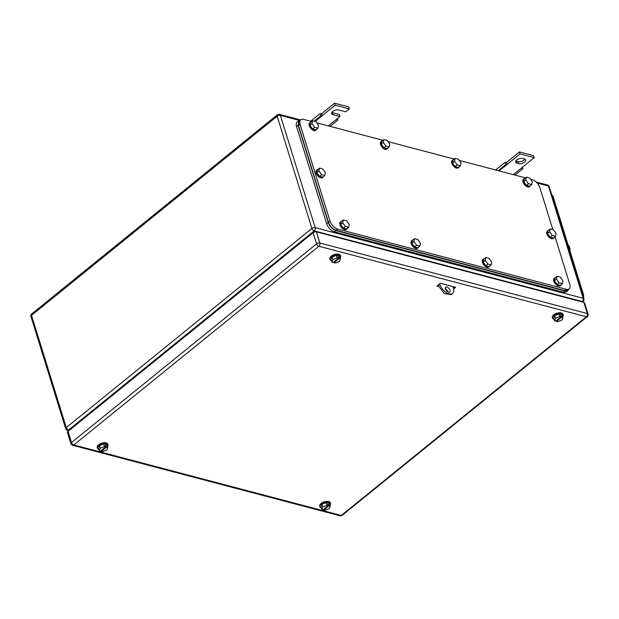 <?xml version="1.0" encoding="UTF-8"?>
<svg xmlns="http://www.w3.org/2000/svg" width="619" height="619" viewBox="0 0 619 619"><rect width="100%" height="100%" fill="white"/><g stroke="black" fill="none" stroke-linecap="round" stroke-linejoin="round"><path stroke-width="0.93" d="M522.498 167.153L522.73 168.832L521.275 168.151L534.236 157.644L520.092 153.922L507.139 164.422L506.528 162.449L504.949 162.371L505.893 164.391L507.139 164.422L499.131 170.914M495.571 169.977L504.949 162.371M515 175.1L522.73 168.832M513.267 174.643L521.275 168.151M498.163 170.658L505.893 164.391M520.092 153.922L519.488 151.949L506.528 162.449M534.236 157.644L533.624 155.679L519.488 151.949M518.683 163.571A4.364 2.182 -17.2 0 0 523.527 162.797A4.364 2.182 -17.2 0 0 525.701 159.965A4.364 2.182 -17.2 0 0 524.386 158.944L522.691 158.503A4.364 2.182 -17.2 0 0 517.848 159.269A4.364 2.182 -17.2 0 0 515.666 162.101A4.364 2.182 -17.2 0 0 516.989 163.122L518.683 163.571L518.072 161.598L516.378 161.149A4.364 2.182 -17.2 0 1 515.859 160.963M524.904 159.137A4.364 2.182 -17.2 0 1 518.072 161.598M337.587 118.407L337.812 120.086L336.365 119.397L339.993 116.457L332.921 114.6A4.364 2.182 -17.2 0 1 331.606 113.579A4.364 2.182 -17.2 0 1 333.78 110.747A4.364 2.182 -17.2 0 1 338.624 109.973L345.688 111.838L349.317 108.898L335.181 105.168L322.228 115.676L321.617 113.703L320.031 113.625L320.975 115.645L322.228 115.676L315.125 121.432M310.661 121.231L320.031 113.625M330.082 126.353L337.812 120.086M328.356 125.897L336.365 119.397M314.158 121.177L320.975 115.645M335.181 105.168L334.57 103.203L321.617 113.703M349.317 108.898L348.706 106.932L334.57 103.203M339.993 116.457L339.382 114.492L332.31 112.627A4.364 2.182 -17.2 0 1 331.792 112.441M311.728 121.51L303.72 119.397A7.931 4.294 51 0 0 300.749 119.8L299.201 121.061L298.536 125.734L328.41 222.229L329.966 220.968A7.931 4.294 51 0 0 337.649 229.022L566.106 289.251A7.931 4.294 51 0 0 569.078 288.849A7.931 4.294 51 0 0 569.735 284.175L555.042 236.729M530.514 179.185L532.178 179.626A7.931 4.294 51 0 1 539.861 187.681L552.844 229.618M316.758 122.841L382.983 140.296M388.012 141.619L454.23 159.075M459.259 160.406L525.485 177.862M300.749 119.8A7.931 4.294 51 0 0 300.091 124.473L329.966 220.968M328.41 222.229C329.981 226.306 332.542 228.991 336.094 230.283L564.551 290.512L567.522 290.11L569.078 288.849M526.39 177.127L525.779 179.974L528.425 183.688L526.351 185.367L523.705 181.661L524.316 178.806L526.39 177.127L529.655 177.986L532.301 181.7L531.69 184.555L528.425 183.688M525.779 179.974L523.705 181.661M531.69 184.555L529.616 186.234L526.351 185.367M530.421 185.576A4.759 2.577 -129 0 1 529.965 186.218A4.759 2.577 -129 0 1 528.185 186.458A4.759 2.577 -129 0 1 524.123 182.899A4.759 2.577 -129 0 1 523.968 178.821A4.759 2.577 -129 0 1 524.688 178.504M529.965 186.218L529.446 186.636A4.759 2.577 -129 0 1 527.667 186.876A4.759 2.577 -129 0 1 523.612 183.325A4.759 2.577 -129 0 1 523.45 179.239L523.968 178.821M455.143 158.34L454.524 161.195L457.17 164.909L455.097 166.588L452.45 162.874L453.069 160.019L455.143 158.34L458.408 159.207L461.054 162.913L460.435 165.768L457.17 164.909M454.524 161.195L452.45 162.874M460.435 165.768L458.362 167.447L455.097 166.588M459.166 166.797A4.759 2.577 -129 0 1 458.71 167.432A4.759 2.577 -129 0 1 456.938 167.672A4.759 2.577 -129 0 1 452.876 164.12A4.759 2.577 -129 0 1 452.721 160.035A4.759 2.577 -129 0 1 453.433 159.725M458.71 167.432L458.192 167.857A4.759 2.577 -129 0 1 456.42 168.097A4.759 2.577 -129 0 1 452.357 164.538A4.759 2.577 -129 0 1 452.203 160.46L452.721 160.035M550.214 228.922L549.602 231.777L552.249 235.491L550.175 237.17L547.529 233.456L548.14 230.601L550.214 228.922L553.479 229.781L556.133 233.495L555.514 236.35L552.249 235.491M549.602 231.777L547.529 233.456M555.514 236.35L553.44 238.029L550.175 237.17M554.245 237.379A4.759 2.577 -129 0 1 553.788 238.013A4.759 2.577 -129 0 1 552.009 238.253A4.759 2.577 -129 0 1 547.954 234.702A4.759 2.577 -129 0 1 547.792 230.616A4.759 2.577 -129 0 1 548.511 230.307M553.788 238.013L553.27 238.431A4.759 2.577 -129 0 1 551.49 238.679A4.759 2.577 -129 0 1 547.436 235.119A4.759 2.577 -129 0 1 547.273 231.042L547.792 230.616M312.634 120.775L312.022 123.63L314.669 127.344L312.595 129.023L309.949 125.309L310.56 122.454L312.634 120.775L315.899 121.633L318.553 125.348L317.934 128.203L314.669 127.344M312.022 123.63L309.949 125.309M317.934 128.203L315.86 129.882L312.595 129.023M316.665 129.232A4.759 2.577 -129 0 1 316.208 129.866A4.759 2.577 -129 0 1 314.429 130.106A4.759 2.577 -129 0 1 310.374 126.555A4.759 2.577 -129 0 1 310.212 122.469A4.759 2.577 -129 0 1 310.931 122.16M316.208 129.866L315.69 130.284A4.759 2.577 -129 0 1 313.91 130.524A4.759 2.577 -129 0 1 309.856 126.972A4.759 2.577 -129 0 1 309.693 122.887L310.212 122.469M319.497 168.097L318.878 170.952L321.532 174.666L319.458 176.345L316.804 172.631L317.423 169.784L319.497 168.097L322.762 168.964L325.408 172.678L324.789 175.525L321.532 174.666M318.878 170.952L316.804 172.631M324.789 175.525L322.723 177.204L319.458 176.345M323.528 176.554A4.759 2.577 -129 0 1 323.072 177.189A4.759 2.577 -129 0 1 321.292 177.436A4.759 2.577 -129 0 1 317.23 173.877A4.759 2.577 -129 0 1 317.075 169.792A4.759 2.577 -129 0 1 317.795 169.482M323.072 177.189L322.553 177.614A4.759 2.577 -129 0 1 320.774 177.854A4.759 2.577 -129 0 1 316.711 174.295A4.759 2.577 -129 0 1 316.557 170.217L317.075 169.792M557.077 276.252L556.458 279.099L559.104 282.813L557.038 284.492L554.384 280.778L555.003 277.931L557.077 276.252L560.342 277.111L562.988 280.825L562.369 283.672L559.104 282.813M556.458 279.099L554.384 280.778M562.369 283.672L560.296 285.351L557.038 284.492M561.1 284.701A4.759 2.577 -129 0 1 560.652 285.344A4.759 2.577 -129 0 1 558.872 285.583A4.759 2.577 -129 0 1 554.81 282.024A4.759 2.577 -129 0 1 554.655 277.946A4.759 2.577 -129 0 1 555.375 277.629M560.652 285.344L560.133 285.761A4.759 2.577 -129 0 1 558.353 286.001A4.759 2.577 -129 0 1 554.291 282.442A4.759 2.577 -129 0 1 554.137 278.364L554.655 277.946M383.888 139.561L383.269 142.409L385.923 146.123L383.85 147.802L381.196 144.088L381.815 141.24L383.888 139.561L387.154 140.42L389.8 144.134L389.189 146.982L385.923 146.123M383.269 142.409L381.196 144.088M389.189 146.982L387.115 148.668L383.85 147.802M387.92 148.011A4.759 2.577 -129 0 1 387.463 148.653A4.759 2.577 -129 0 1 385.683 148.893A4.759 2.577 -129 0 1 381.621 145.333A4.759 2.577 -129 0 1 381.466 141.256A4.759 2.577 -129 0 1 382.186 140.939M387.463 148.653L386.945 149.071A4.759 2.577 -129 0 1 385.165 149.311A4.759 2.577 -129 0 1 381.103 145.759A4.759 2.577 -129 0 1 380.948 141.674L381.466 141.256M414.575 238.679L413.956 241.534L416.602 245.248L414.529 246.927L411.883 243.213L412.502 240.365L414.575 238.679L417.84 239.545L420.487 243.252L419.868 246.107L416.602 245.248M413.956 241.534L411.883 243.213M419.868 246.107L417.794 247.786L414.529 246.927M418.599 247.136A4.759 2.577 -129 0 1 418.142 247.77A4.759 2.577 -129 0 1 416.37 248.01A4.759 2.577 -129 0 1 412.308 244.459A4.759 2.577 -129 0 1 412.146 240.373A4.759 2.577 -129 0 1 412.865 240.064M418.142 247.77L417.624 248.196A4.759 2.577 -129 0 1 415.852 248.436A4.759 2.577 -129 0 1 411.79 244.876A4.759 2.577 -129 0 1 411.635 240.799L412.146 240.373M343.321 219.9L342.702 222.747L345.356 226.461L343.282 228.14L340.628 224.434L341.247 221.579L343.321 219.9L346.586 220.759L349.232 224.473L348.621 227.32L345.356 226.461M342.702 222.747L340.628 224.434M348.621 227.32L346.547 229.007L343.282 228.14M347.352 228.349A4.759 2.577 -129 0 1 346.895 228.991A4.759 2.577 -129 0 1 345.116 229.231A4.759 2.577 -129 0 1 341.054 225.672A4.759 2.577 -129 0 1 340.899 221.594A4.759 2.577 -129 0 1 341.618 221.277M346.895 228.991L346.377 229.409A4.759 2.577 -129 0 1 344.597 229.649A4.759 2.577 -129 0 1 340.535 226.097A4.759 2.577 -129 0 1 340.38 222.012L340.899 221.594M485.822 257.465L485.211 260.32L487.857 264.027L485.783 265.713L483.137 261.999L483.749 259.144L485.822 257.465L489.087 258.324L491.734 262.038L491.122 264.893L487.857 264.027M485.211 260.32L483.137 261.999M491.122 264.893L489.049 266.572L485.783 265.713M489.853 265.915A4.759 2.577 -129 0 1 489.397 266.557A4.759 2.577 -129 0 1 487.617 266.797A4.759 2.577 -129 0 1 483.555 263.245A4.759 2.577 -129 0 1 483.4 259.16A4.759 2.577 -129 0 1 484.12 258.843M489.397 266.557L488.878 266.975A4.759 2.577 -129 0 1 487.099 267.215A4.759 2.577 -129 0 1 483.037 263.663A4.759 2.577 -129 0 1 482.882 259.578L483.4 259.16M300.393 120.094L298.815 120.659L298.157 125.332L328.232 222.484C329.795 226.562 332.364 229.247 335.916 230.539L564.938 290.915L567.902 290.512L568.784 289.088M298.815 120.659L297.259 121.92A7.931 4.294 51 0 0 296.602 126.593L326.677 223.745A7.931 4.294 51 0 0 334.361 231.8L563.383 292.176A7.931 4.294 51 0 0 566.346 291.773L567.902 290.512M453.007 286.612L453.371 287.804A9.525 5.153 -129 0 1 452.582 293.406L451.027 294.667L444.156 293.499L438.244 285.483L439.676 283.819M438.12 285.08L438.244 285.483M445.301 288.245L448.551 292.261M452.582 293.406A9.525 5.153 -129 0 1 445.711 292.238A9.525 5.153 -129 0 1 439.8 284.222M449.967 290.218A3.172 1.718 -129 0 1 449.704 292.091A3.172 1.718 -129 0 1 447.413 291.696A3.172 1.718 -129 0 1 445.44 289.027A3.172 1.718 -129 0 1 445.703 287.154A3.172 1.718 -129 0 1 447.994 287.549A3.172 1.718 -129 0 1 449.967 290.218M331.521 260.754A5.556 2.778 -17.2 0 1 330.066 259.516A5.556 2.778 -17.2 0 1 332.836 255.918A5.556 2.778 -17.2 0 1 339.003 254.935A5.556 2.778 -17.2 0 1 340.674 256.235A5.556 2.778 -17.2 0 1 340.171 258.077M330.066 259.516L329.865 258.866A5.556 2.778 -17.2 0 1 332.635 255.26A5.556 2.778 -17.2 0 1 338.794 254.277A5.556 2.778 -17.2 0 1 340.473 255.577L340.674 256.235M340.411 258.835L339.197 258.51L334.02 262.711L335.227 263.036L339.452 261.365L340.411 258.835L339.599 256.204L336.334 255.345L332.109 257.017L331.15 259.547L331.962 262.17L332.921 259.64L332.109 257.017M332.921 259.64L337.146 257.968L336.334 255.345M339.197 258.51L338.794 257.202L337.943 256.978L338.353 258.293L333.169 262.487L331.962 262.17M334.02 262.711L333.796 261.984M338.353 258.293L337.146 257.968M338.794 257.202L338.167 257.705M554.044 319.412A5.556 2.778 -17.2 0 1 552.589 318.181A5.556 2.778 -17.2 0 1 555.359 314.576A5.556 2.778 -17.2 0 1 561.518 313.593A5.556 2.778 -17.2 0 1 563.197 314.893A5.556 2.778 -17.2 0 1 562.694 316.735M552.589 318.181L552.38 317.524A5.556 2.778 -17.2 0 1 555.158 313.918A5.556 2.778 -17.2 0 1 561.317 312.943A5.556 2.778 -17.2 0 1 562.996 314.235L563.197 314.893M562.926 317.493L561.719 317.176L556.535 321.377L557.75 321.694L561.967 320.023L562.926 317.493L562.114 314.87L558.849 314.003L554.624 315.675L553.672 318.205L554.485 320.835L555.436 318.305L554.624 315.675M555.436 318.305L559.661 316.634L558.849 314.003M561.719 317.176L561.317 315.86L560.466 315.636L560.868 316.951L555.692 321.153L554.485 320.835M556.535 321.377L556.311 320.65M560.868 316.951L559.661 316.634M561.317 315.86L560.69 316.363M98.847 449.371A5.556 2.778 -17.2 0 1 97.392 448.133A5.556 2.778 -17.2 0 1 100.162 444.535A5.556 2.778 -17.2 0 1 106.321 443.552A5.556 2.778 -17.2 0 1 108 444.852A5.556 2.778 -17.2 0 1 107.497 446.694M97.392 448.133L97.191 447.483A5.556 2.778 -17.2 0 1 99.961 443.877A5.556 2.778 -17.2 0 1 106.12 442.894A5.556 2.778 -17.2 0 1 107.799 444.194L108 444.852M107.729 447.452L106.522 447.135L101.346 451.328L102.553 451.653L106.778 449.982L107.729 447.452L106.917 444.821L103.652 443.962L99.435 445.634L98.475 448.164L99.288 450.787L100.247 448.257L99.435 445.634M100.247 448.257L104.472 446.585L103.652 443.962M106.522 447.135L106.12 445.819L105.269 445.595L105.679 446.91L100.495 451.112L99.288 450.787M101.346 451.328L101.114 450.601M105.679 446.91L104.472 446.585M106.12 445.819L105.493 446.322M321.369 508.029A5.556 2.778 -17.2 0 1 319.907 506.799A5.556 2.778 -17.2 0 1 322.685 503.193A5.556 2.778 -17.2 0 1 328.844 502.218A5.556 2.778 -17.2 0 1 330.523 503.51A5.556 2.778 -17.2 0 1 330.02 505.352M319.907 506.799L319.706 506.141A5.556 2.778 -17.2 0 1 322.484 502.543A5.556 2.778 -17.2 0 1 328.643 501.56A5.556 2.778 -17.2 0 1 330.322 502.852L330.523 503.51M330.252 506.11L329.045 505.793L323.861 509.994L325.068 510.311L329.293 508.64L330.252 506.11L329.44 503.487L326.174 502.62L321.95 504.292L320.99 506.822L321.803 509.452L322.762 506.922L321.95 504.292M322.762 506.922L326.987 505.251L326.174 502.62M329.045 505.793L328.635 504.477L327.791 504.253L328.194 505.568L323.017 509.77L321.803 509.452M323.861 509.994L323.636 509.267M328.194 505.568L326.987 505.251M328.635 504.477L328.016 504.98M438.229 285.436L437.826 285.328L438.229 285.436M454.408 287.054L453.193 286.736A0.797 0.395 162.8 0 0 453.038 286.713M438.585 286.427L436.983 286.009L440.349 283.278L455.615 287.301L453.65 288.895M454.47 286.999L453.394 287.874M68.036 431.373L71.495 442.539A2.383 1.192 162.8 0 0 70.914 443.684L67.456 432.526A2.383 1.192 162.8 0 1 68.036 431.373L313.152 232.674L316.603 243.84A2.383 1.292 51 0 0 318.909 246.254A2.383 1.609 -75.2 0 0 319.853 243.027A2.383 1.192 162.8 0 0 316.603 243.84L71.495 442.539A2.383 1.292 51 0 0 73.8 444.953L318.909 246.254L586.386 316.766A2.383 1.292 51 0 0 587.276 316.642A2.383 2.383 0 0 0 588.05 314.088A2.383 1.192 162.8 0 0 587.33 313.539L319.853 243.027L316.402 231.862L583.879 302.374L587.33 313.539A2.383 1.609 -75.2 0 1 586.386 316.766L341.27 515.465A2.383 1.609 104.8 0 1 340.055 515.797A2.383 2.383 0 0 0 342.16 515.348L587.276 316.642M316.402 231.862A2.383 1.192 162.8 0 0 313.152 232.674M588.05 314.088L584.599 302.931A2.383 1.192 162.8 0 0 583.879 302.374M551.653 194.629A7.931 5.362 104.8 0 1 553.386 197.368L583.26 293.87A7.931 5.362 104.8 0 1 583.578 297.754M568.296 245.542L569.008 245.728L570.184 249.519L569.472 249.333M569.782 250.324L570.184 249.519M516.989 163.122L516.378 161.149M332.921 114.6L332.31 112.627M300.602 119.924L279.463 114.345A2.383 1.609 104.8 0 1 280.407 115.389L315.156 227.637L583.199 298.304A2.383 1.609 104.8 0 1 582.255 301.53L581.868 301.848M537.215 183.085L548.449 186.048L583.199 298.304A2.383 1.192 -17.2 0 1 583.918 298.861A2.383 2.383 0 0 1 583.144 301.414L582.425 301.995M279.463 114.345A2.383 2.383 0 0 0 277.358 114.801A2.383 1.292 51 0 0 277.157 116.202A2.383 1.192 162.8 0 1 280.407 115.389L299.279 120.365M69.46 430.22L68.577 429.988L314.212 230.872A2.383 1.609 104.8 0 0 315.156 227.637A2.383 1.192 162.8 0 0 311.906 228.457L66.272 427.574L31.53 315.319A2.383 1.292 -129 0 1 31.724 313.918A2.383 2.383 0 0 0 30.95 316.471A2.383 1.192 -17.2 0 1 31.53 315.319L277.157 116.202L311.906 228.457A2.383 1.292 51 0 0 314.212 230.872L582.255 301.53A2.383 1.292 51 0 0 583.144 301.414M547.506 185.011A2.383 1.609 104.8 0 1 548.449 186.048A2.383 1.192 -17.2 0 1 549.169 186.605A2.383 2.383 0 0 0 547.506 185.011L536.186 182.025M66.272 427.574A2.383 1.292 51 0 0 68.577 429.988A2.383 1.609 -75.2 0 1 67.363 430.321A2.383 2.383 0 0 1 65.699 428.727A2.383 1.192 162.8 0 1 66.272 427.574M336.094 230.283L337.649 229.022M566.106 289.251L564.551 290.512M298.536 125.734L300.091 124.473M296.602 126.593L298.157 125.332M326.677 223.745L328.232 222.484M334.361 231.8L335.916 230.539M563.383 292.176L564.938 290.915M453.193 286.736L453.518 287.773M70.914 443.684A2.383 2.383 0 0 0 72.578 445.285A2.383 1.609 104.8 0 0 73.8 444.953L341.27 515.465A2.383 1.292 51 0 0 342.16 515.348M582.293 293.615L583.26 293.87M552.427 197.113L553.386 197.368M277.358 114.801L31.724 313.918M549.169 186.605L583.918 298.861M30.95 316.471L65.699 428.727M68.856 430.716L67.363 430.321M72.578 445.285L340.055 515.797"/></g></svg>
